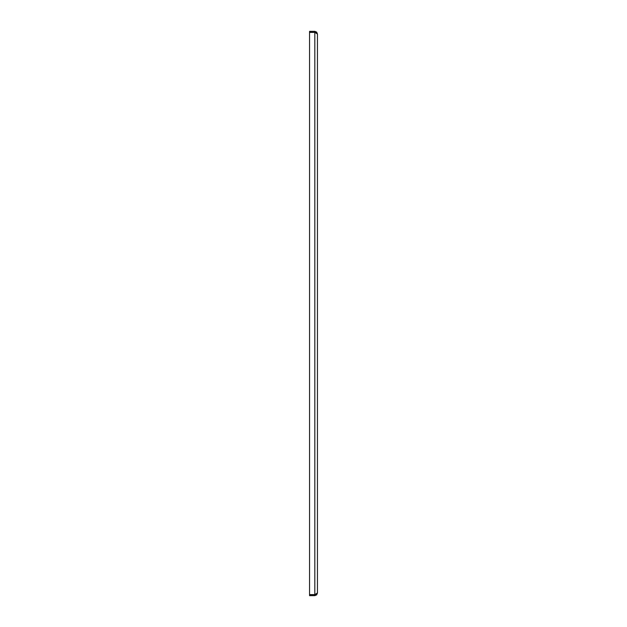 <?xml version="1.0" encoding="UTF-8"?>
<svg xmlns="http://www.w3.org/2000/svg" width="627" height="627" viewBox="0 0 627 627"><rect width="100%" height="100%" fill="white"/><g stroke="black" fill="none" stroke-linecap="round" stroke-linejoin="round"><path stroke-width="0.94" d="M317.442 33.976L317.442 593.024L314.817 594.6L309.558 594.6L309.558 32.4L314.817 32.4L317.442 33.976L316.674 32.118L314.817 31.35L314.817 32.338L309.558 32.338L309.558 31.35L314.817 31.35M317.442 593.024L316.674 594.882L314.817 595.65L314.817 594.662L315.702 594.255M316.047 32.894L314.817 32.338M315.859 32.816L315.036 32.486M314.817 594.662L309.558 594.662L309.558 595.65L314.817 595.65M314.817 594.6L314.817 32.4"/></g></svg>
